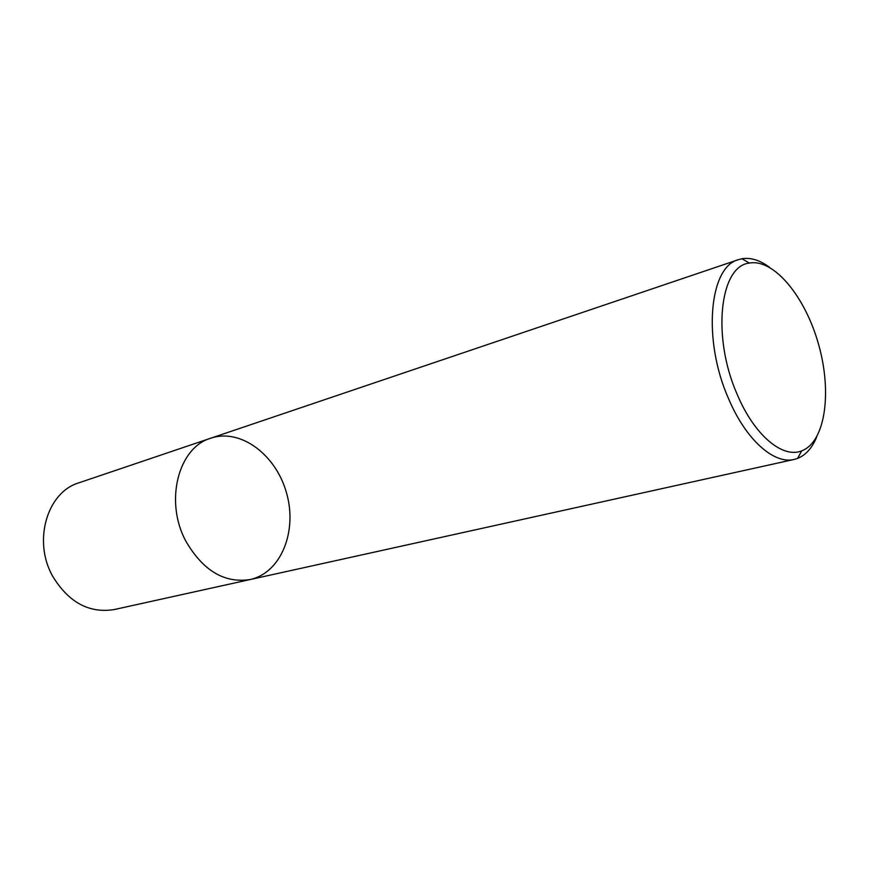 <?xml version="1.0" encoding="UTF-8"?>
<svg xmlns="http://www.w3.org/2000/svg" width="869" height="869" viewBox="0 0 869 869"><rect width="100%" height="100%" fill="white"/><g stroke="black" fill="none" stroke-linecap="round" stroke-linejoin="round"><path stroke-width="1.3" d="M185.944 541.322C164.219 501.467 178.351 447.416 210.809 438.193C240.735 427.993 276.233 454.998 286.607 493.234C297.502 531.307 281.089 572.79 250.196 579.536C224.528 583.501 203.118 570.759 185.944 541.322C164.219 501.467 178.351 447.416 210.809 438.193L78.938 482.806C47.219 492.006 32.555 540.942 52.716 576.321C68.694 602.467 89.203 613.547 114.263 609.549L250.196 579.536C224.528 583.501 203.118 570.759 185.944 541.322M816.762 436.835C812.233 447.915 805.835 455.106 797.579 458.419L794.19 459.429C774.029 464.589 745.863 439.736 728.602 398.795C702.413 340.072 709.137 266.794 738.509 259.646L741.941 258.756C750.718 257.322 759.908 260.168 769.521 267.304M737.27 394.58C711.635 336.998 719.771 265.827 749.404 263.079C774.17 258.495 805.596 297.198 818.728 344.939C832.187 392.592 825.3 441.973 801.729 450.848C782.697 458.81 754.346 435.304 737.27 394.58M738.509 259.646L210.809 438.193M794.19 459.429L250.196 579.536M749.404 263.079L741.941 258.756M801.729 450.848L797.579 458.419"/></g></svg>
